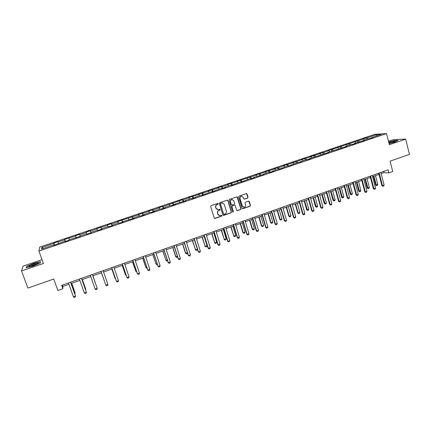 <?xml version="1.0" encoding="UTF-8"?>
<svg xmlns="http://www.w3.org/2000/svg" width="431" height="431" viewBox="0 0 431 431"><rect width="100%" height="100%" fill="white"/><g stroke="black" fill="none" stroke-linecap="round" stroke-linejoin="round"><path stroke-width="0.65" d="M218.312 203.685L217.741 203.389L211.088 205.673L210.657 206.53L214.202 218.016L215.021 218.431L221.642 216.125L221.938 215.527L221.486 215.214L219.977 215.645L217.897 214.196L217.607 213.237C217.348 211.96 217.8 211.055 218.975 210.511L219.832 210.215L220.128 209.617L219.665 209.299L218.199 209.725L216.076 208.27L215.78 207.311C215.522 206.029 215.979 205.118 217.154 204.58L218.016 204.283L218.312 203.685M217.283 209.59L215.904 208.211L215.613 207.257C215.355 205.975 215.807 205.064 216.982 204.526L217.838 204.229L217.924 203.367M214.487 218.382L221.464 216.06L221.577 215.214M219.04 215.484L217.725 214.132L217.434 213.178C217.176 211.901 217.628 210.991 218.803 210.452L219.654 210.156L219.756 209.304M247.599 198.061L248.024 197.215L247.076 194.02L246.408 193.567L239.054 196.078L238.629 196.924L242.044 208.313L242.685 208.76L250.028 206.223L250.449 205.382L249.307 201.541L248.655 201.088L245.433 202.187L245.013 203.028L245.584 204.94C245.778 206.212 245.266 206.993 244.048 207.279L242.319 206.072L240.072 198.578C239.873 197.323 240.369 196.547 241.565 196.24L243.348 197.452L243.72 198.702L244.382 199.154L247.599 198.061L247.82 197.172L246.5 193.567M42.044 259.645L22.999 266.153L21.55 270.959L27.902 288.075L53.73 279.029L57.883 290.489L62.894 288.711L61.681 285.349L388.099 169.846L388.875 172.896L392.716 171.533L390.093 161.156L409.45 154.373L405.684 139.111L393.314 139.644L388.498 141.287M21.55 270.959L43.429 263.449L38.93 251.084L386.553 133.578L389.36 144.714L405.684 139.111M227.961 200.587L227.148 200.162L219.815 202.678L219.384 203.529L222.892 214.988L223.705 215.403L231 212.86L231.425 212.014L227.961 200.587L227.423 200.129M229.47 199.364L236.748 196.87L237.556 197.29L240.972 208.685L240.552 209.531L237.298 210.64L236.651 210.188L235.261 205.571L234.453 205.151L232.39 205.867L231.97 206.713L233.424 211.524L233.015 212.144L232.562 211.826L229.044 200.216L229.47 199.364M38.93 251.084L39.663 247.114L374.744 134.31L386.553 133.578M366.366 139.407L365.973 137.882L362.697 138.987L363.796 138.933L328.066 150.656L329.058 150.645L323.622 152.477L319.247 153.625L320.211 153.625L310.368 156.62L311.301 156.625L305.778 158.489L304.868 158.473L296.76 161.528L292.401 162.67L293.274 162.702L283.318 165.73L284.158 165.773L278.518 167.675L274.164 168.817L274.978 168.871L264.946 171.921L265.722 171.991L255.653 175.051L256.402 175.131L236.861 181.386L237.54 181.489L227.352 184.587L227.999 184.7L222.094 186.693L221.469 186.569L217.774 187.814L218.388 187.943L208.119 191.068L208.701 191.208L198.395 194.343L198.939 194.5L188.589 197.646L189.096 197.813L183.003 199.871L182.518 199.693L162.993 206.611L162.584 206.406L158.71 207.71L159.109 207.92L152.87 210.026L152.499 209.805L148.598 211.12L148.954 211.346L138.399 214.557L138.723 214.794L117.76 221.507L118.002 221.776L111.559 223.948L111.343 223.673L107.319 225.025L107.518 225.311L96.786 228.575L96.948 228.872L90.402 231.081L90.268 230.774L86.173 232.153L86.292 232.465L79.692 234.69L79.6 234.367L75.473 235.757L75.549 236.086L64.688 239.388L64.72 239.733L58.007 241.996L58.002 241.64L53.81 243.052L53.8 243.418L41.796 247.459L41.532 249.075L53.746 244.953L53.735 245.331L64.855 241.204L64.887 241.565L69.154 240.121L69.1 239.771L80.177 236.398L80.08 236.064L86.793 233.796L86.917 234.125L91.113 232.708L90.973 232.384L91.081 232.718M365.973 137.882L367.083 137.828L376.344 134.704L381.171 134.413L371.786 137.581L372.939 137.516L368.457 138.701L363.112 140.506L364.233 140.458L354.368 143.458L355.462 143.421L352.073 144.568L350.985 144.6L345.56 146.432L346.626 146.405L327.743 152.45L328.751 152.445L309.657 158.554L310.606 158.57L307.082 159.761L306.145 159.739L300.509 161.641L301.431 161.673L296.975 162.837L288.608 166L287.73 165.957L279.261 169.157L278.415 169.103L272.651 171.048L273.475 171.112L269.844 172.341L269.03 172.271L263.217 174.232L264.009 174.307L253.714 177.443L254.473 177.529L250.783 178.779L250.039 178.682L241.144 182.033L240.433 181.925L231.425 185.314L230.752 185.195L224.756 187.216L225.413 187.345L221.636 188.622L220.995 188.487L211.766 191.957L211.163 191.806L201.816 195.313L201.25 195.157L195.108 197.226L195.652 197.398L191.79 198.702L191.256 198.529L185.071 200.614L185.578 200.803L174.948 204.035L175.417 204.229L171.49 205.56L171.037 205.355L164.75 207.478L165.175 207.688L161.216 209.03L160.801 208.809L154.465 210.948L154.853 211.179L150.861 212.526L150.484 212.294L144.094 214.449L144.444 214.692L140.42 216.05L140.086 215.802L133.642 217.978L133.955 218.237L123.104 221.539L123.374 221.809L119.285 223.193L119.031 222.913L112.48 225.122L112.706 225.413L108.585 226.803L108.375 226.512L101.77 228.737L101.953 229.044L97.794 230.45L97.627 230.138L90.973 232.384M364.621 140L363.796 138.933M359.335 141.783L358.517 140.711M363.112 140.506L363.026 140.867M356.022 142.903L355.203 141.831M350.699 144.697L349.891 143.62M354.368 143.458L354.287 143.819M347.359 145.829L346.551 144.746M341.998 147.639L341.196 146.551M345.56 146.432L345.484 146.788M338.631 148.77L337.834 147.682M333.233 150.597L332.441 149.503M336.686 149.428L336.616 149.783M329.844 151.739L329.058 150.645M324.424 153.614L323.622 152.477M327.743 152.45L327.684 152.806M320.987 154.729L320.211 153.625M315.562 156.668L314.732 155.472M318.735 155.489L318.681 155.844M312.066 157.741L311.301 156.625M306.635 159.75L305.778 158.489M309.657 158.554L309.609 158.91M303.074 160.779L302.32 159.653M297.643 162.859L296.76 161.528M300.509 161.641L300.466 161.997M294.017 163.834L293.274 162.702M288.587 166L287.671 164.588M291.297 164.755L291.259 165.105M284.891 166.916L284.158 165.773M279.423 169.103L278.518 167.675M282.009 167.891L281.976 168.241M275.7 170.019L274.978 168.871M270.183 172.222L269.289 170.784M272.651 171.048L272.629 171.398M266.433 173.149L265.722 171.991M260.874 175.369L259.995 173.919M263.217 174.232L263.201 174.582M257.102 176.301L256.402 175.131M251.488 178.536L250.626 177.076M253.714 177.443L253.708 177.787M247.696 179.474L247.006 178.294M242.039 181.731L241.188 180.255M244.14 180.675L244.135 181.02M238.214 182.674L237.54 181.489M232.514 184.947L231.679 183.461M234.486 183.935L234.491 184.279M228.667 185.901L227.999 184.7M222.913 188.191L222.094 186.693M224.756 187.216L224.766 187.566M219.04 189.15L218.388 187.943M213.237 191.456L212.435 189.947M214.956 190.529L214.972 190.874M209.337 192.425L208.701 191.208M203.486 194.753L202.699 193.228M205.07 193.864L205.097 194.209M199.564 195.722L198.939 194.5M193.659 198.071L192.889 196.536M195.108 197.226L195.141 197.57M189.71 199.052L189.096 197.813M183.757 201.417L183.003 199.871M185.071 200.614L185.109 200.959M179.781 202.403L179.177 201.158M173.774 204.784L173.036 203.227M174.948 204.035L174.997 204.375M169.771 205.781L169.184 204.526M163.715 208.184L162.993 206.611M164.75 207.478L164.798 207.817M159.685 209.186L159.109 207.92M153.576 211.61L152.87 210.026M154.465 210.948L154.524 211.287M149.514 212.623L148.954 211.346M143.351 215.064L142.666 213.464M144.094 214.449L144.164 214.789M139.267 216.082L138.723 214.794M133.05 218.544L132.382 216.928M133.642 217.978L133.718 218.312M128.934 219.568L128.4 218.269M122.663 222.051L122.011 220.424M123.104 221.539L123.191 221.873M118.52 223.086L118.002 221.776M112.195 225.585L111.559 223.948M112.48 225.122L112.577 225.456M108.019 226.631L107.518 225.311M101.635 229.152L101.021 227.498M101.77 228.737L101.872 229.071M97.433 230.202L96.948 228.872M90.995 232.745L90.402 231.081M86.766 233.807L86.292 232.465M80.155 236.037L79.692 234.69M76.115 237.772L75.549 236.086M69.343 239.69L68.895 238.327M75.867 237.486L75.991 237.815M65.264 241.435L64.72 239.733M58.438 243.37L58.007 241.996M64.855 241.204L64.984 241.532M54.328 245.131L53.8 243.418M43.472 248.423L41.796 247.459M53.746 244.953L53.886 245.277M381.171 173.618L383.989 172.615L388.875 172.896M62.894 288.711L62.791 286.453L68.917 284.288M71.088 283.517L79.87 280.403M81.998 279.649L90.731 276.551M92.821 275.813L101.5 272.737M103.564 272.004L112.162 268.96M114.231 268.222L122.738 265.21M124.818 264.472L133.227 261.493M135.312 260.755L143.636 257.803M145.721 257.065L153.959 254.145M156.049 253.406L164.195 250.519M166.291 249.775L174.356 246.915M176.457 246.171L184.43 243.343M186.537 242.599L194.429 239.803M196.536 239.054L204.348 236.285M206.46 235.536L214.191 232.799M216.308 232.045L223.953 229.335M226.076 228.586L233.645 225.903M235.768 225.149L243.256 222.493M245.384 221.744L252.798 219.115M254.926 218.361L262.263 215.759M264.397 215.004L271.654 212.429M273.793 211.675L280.974 209.127M283.119 208.367L290.23 205.846M292.369 205.091L299.41 202.597M301.555 201.832L308.521 199.364M310.665 198.605L317.561 196.159M319.71 195.399L326.536 192.98M328.691 192.215L335.447 189.823M337.602 189.058L344.288 186.688M346.443 185.923L353.064 183.579M355.225 182.814L361.776 180.492M363.936 179.727L370.423 177.427M372.583 176.662L379.005 174.383M376.209 136.088L376.344 134.704M367.912 138.89L367.083 137.828M371.786 137.581L371.7 137.936M62.317 285.128L62.791 286.453M383.676 171.414L383.989 172.615M54.532 245.061L53.81 243.052M65.399 241.392L64.688 239.388M76.174 237.75L75.473 235.757M90.957 232.762L90.268 230.774M101.527 229.19L100.849 227.207M112.012 225.645L111.343 223.673M122.415 222.132L121.757 220.166M132.737 218.646L132.085 216.685M142.973 215.188L142.332 213.232M153.134 211.756L152.499 209.805M163.209 208.356L162.584 206.406M173.208 204.978L172.589 203.039M183.127 201.627L182.518 199.693M192.975 198.303L192.366 196.374M202.737 195.006L202.144 193.077M212.429 191.73L211.842 189.812M222.046 188.482L221.469 186.569M231.592 185.26L231.016 183.353M241.048 182.017L240.498 180.158M250.416 178.73L249.899 176.99M259.71 175.476L259.236 173.844M268.955 172.298L268.502 170.724M278.14 169.194L277.693 167.627M287.262 166.118L286.82 164.55M296.312 163.058L295.876 161.501M305.299 160.025L304.868 158.473M314.215 157.013L313.79 155.467M323.067 154.029L322.647 152.482M331.854 151.06L331.439 149.519M340.576 148.113L340.167 146.578M349.239 145.193L348.835 143.658M357.832 142.289L357.434 140.759M33.176 266.083L40.282 262.991L40.487 261.633L33.763 263.303L26.711 266.347L26.329 267.775L33.176 266.083M389.074 143.588L394.742 142.101L398.109 140.382L394.413 140.528L388.687 142.036M26.873 266.789L26.711 266.347M223.193 215.365L230.817 212.795L231.237 211.95L227.778 200.539M220.774 203.335L220.473 203.933L223.544 213.986L224.001 214.304L225.014 213.965C226.178 213.426 226.631 212.521 226.377 211.249L224.287 204.38L222.137 202.926L220.597 203.287L220.473 203.933M223.732 214.239L220.3 203.879M222.816 202.974L221.674 203.028M220.597 203.287L221.496 202.974M236.975 210.576L240.358 209.471L240.778 208.626L236.996 196.832M234.733 205.124L232.207 205.813L231.781 206.659L233.424 211.524M232.756 212.079L233.236 211.465M233.812 200.771L232.023 199.553C230.811 199.86 230.31 200.641 230.515 201.907L231.312 204.558L231.975 205.011L234.189 204.267L234.609 203.416L233.812 200.771M232.519 199.575L231.835 199.505C230.628 199.806 230.122 200.593 230.326 201.853L230.515 201.907M231.652 204.957L231.129 204.504L230.326 201.853M244.081 199.106L247.399 198.012M242.012 196.25L241.365 196.191C240.175 196.498 239.679 197.279 239.878 198.529L240.072 198.578M243.364 207.192L242.12 206.018L239.878 198.529M242.367 208.701L249.824 206.169L250.244 205.328L248.752 201.088M74.558 293.215L75.123 293.015L71.654 283.312M74.816 293.947L75.086 292.741L71.708 283.296M70.555 282.213L75.533 296.119L75.296 297.045L74.245 297.422L73.432 296.878L68.443 282.962M73.432 296.878L75.533 296.119L75.495 295.833L70.614 282.192M37.486 263.831L37.621 263.745C40.573 261.908 32.487 263.966 29.572 265.787L28.85 266.396C28.301 267.333 35.234 265.28 37.486 263.831M37.061 264.074C35.234 264.257 33.133 264.952 30.752 266.159L30.31 266.482M26.63 267.699L26.97 266.428L33.801 263.476L40.32 261.859L40.137 263.055M389.021 143.378L394.952 141.546C395.2 140.878 393.207 141.174 388.972 142.429L388.8 142.489M393.999 141.993L388.977 143.194M388.719 142.182L394.338 140.7L397.743 140.565M85.424 289.32L85.764 289.196L82.337 279.53M85.602 289.821L85.704 288.932L82.369 279.514M96.199 285.457L92.94 275.77M96.258 285.624L92.951 275.77M81.497 278.34L86.405 292.207L86.162 293.134L85.122 293.506L84.32 292.956L79.401 279.083M84.32 292.956L86.405 292.207L81.529 278.329M92.347 274.499L97.191 288.328L96.943 289.249L95.908 289.627L95.127 289.072L90.268 275.237M95.127 289.072L97.191 288.328L92.358 274.499M101.43 272.764L104.841 282.359M101.436 272.758L104.873 282.445M111.855 269.068L115.072 278.41L115.46 278.55M111.882 269.057L115.179 278.647L115.6 278.965M126.24 275.495L125.502 274.951L125.992 274.773M122.199 265.399L125.502 274.951L122.248 265.383M107.89 284.476L107.631 285.403L106.608 285.769L105.837 285.214L101.043 271.422L105.837 285.214L107.89 284.476L103.111 270.69M113.784 266.913L118.503 280.662L118.234 281.583L117.216 281.949L116.348 281.141L111.71 267.651M118.503 280.662L116.467 281.389L111.737 267.64M124.37 263.169L129.025 276.874L128.75 277.796L127.743 278.162L126.87 277.354L122.291 263.907M129.025 276.874L127.01 277.596L122.345 263.885M134.871 259.451L139.466 273.119L139.181 274.041L138.184 274.402L137.306 273.604L132.791 260.189M139.466 273.119L137.467 273.836L132.861 260.162M145.29 255.766L149.821 269.391L149.53 270.312L148.539 270.673L147.661 269.876L143.2 256.504M149.821 269.391L147.838 270.108L143.291 256.472M155.623 252.108L160.095 265.695L159.793 266.617L158.813 266.972L157.929 266.186L153.528 252.852M160.095 265.695L158.123 266.401L153.641 252.814M165.87 248.482L170.288 262.026L169.976 262.953L169 263.303L168.117 262.522L163.775 249.226M170.288 262.026L168.332 262.732L163.909 249.177M176.042 244.883L180.395 258.39L180.083 259.311L179.113 259.661L178.224 258.886L173.941 245.627M180.395 258.39L178.456 259.09L174.092 245.573M179.113 259.661L178.224 258.886M186.127 241.317L190.427 254.78L190.103 255.702L189.144 256.052L188.25 255.281L184.021 242.06M190.427 254.78L188.503 255.475L184.193 242.001M189.144 256.052L188.25 255.281M196.137 237.777L200.377 251.203L200.049 252.124L199.095 252.464L198.195 251.699L194.025 238.521M200.377 251.203L198.47 251.887L194.214 238.456M199.095 252.464L198.195 251.699M206.061 234.259L210.247 247.647L209.913 248.568L208.965 248.908L208.065 248.148L203.949 235.008M210.247 247.647L208.356 248.331L204.159 234.933M208.965 248.908L208.065 248.148M215.915 230.774L220.042 244.124L219.702 245.045L218.759 245.384L217.86 244.63L213.798 231.528M220.042 244.124L218.167 244.803L214.024 231.442M218.759 245.384L217.86 244.63M225.688 227.32L229.761 240.627L229.411 241.549L228.484 241.883L227.573 241.134L223.565 228.069M229.761 240.627L227.897 241.301L223.813 227.983M228.484 241.883L227.573 241.134M235.385 223.888L239.404 237.158L239.049 238.079L238.127 238.408L237.217 237.664L233.257 224.637M239.404 237.158L237.556 237.826L233.527 224.546M238.127 238.408L237.217 237.664M245.007 220.483L248.973 233.715L248.612 234.636L247.696 234.965L246.785 234.227L242.879 221.232M248.973 233.715L247.141 234.378L243.159 221.135M247.696 234.965L246.785 234.227M254.554 217.105L258.471 230.299L258.099 231.215L257.188 231.544L256.278 230.811L252.421 217.86M258.471 230.299L256.65 230.957L252.722 217.752M257.188 231.544L256.278 230.811M264.025 213.749L267.893 226.911L267.516 227.827L266.611 228.15L265.695 227.423L261.892 214.509M267.893 226.911L266.083 227.557L262.21 214.396M266.611 228.15L265.695 227.423M273.426 210.425L277.241 223.544L276.858 224.459L275.964 224.783L275.043 224.061L271.293 211.179M277.241 223.544L275.452 224.19L271.627 211.061M275.964 224.783L275.043 224.061M282.758 207.122L286.523 220.209L286.13 221.125L285.241 221.442L284.32 220.726L280.619 207.882M286.523 220.209L284.74 220.85L280.969 207.758M285.241 221.442L284.32 220.726M136.681 271.745L135.738 271.277L136.438 271.029M132.457 261.762L135.738 271.277L132.527 261.741M147.041 268.028L146.588 268.195L145.899 267.635L146.804 267.312M142.639 258.158L145.899 267.635L142.726 258.126M157.32 264.343L156.652 264.58L155.979 264.02L157.083 263.627M152.736 254.576L155.979 264.02L152.843 254.538M167.514 260.68L166.635 260.997L165.978 260.437L167.282 259.968M162.756 251.025L165.978 260.437L162.886 250.982M177.572 256.865L176.543 257.442L175.67 256.682L177.4 256.343M172.702 247.502L175.67 256.682M172.847 247.453L175.896 256.881L176.543 257.442M187.517 252.986L187.313 253.579L186.37 253.913L185.497 253.164L187.437 252.738M182.566 244.005L185.497 253.164M182.728 243.946L185.739 253.347L186.37 253.913M192.355 240.536L195.512 249.845L197.382 249.177L194.413 239.808M197.382 249.177L197.059 250.077L196.127 250.416L195.248 249.668M192.538 240.471L195.512 249.845L196.127 250.416M202.069 237.093L205.204 246.37L207.058 245.708L204.132 236.36M207.058 245.708L206.729 246.607L205.802 246.941L204.924 246.198M202.268 237.023L205.204 246.37L205.802 246.941M211.707 233.677L214.821 242.922L216.664 242.26L213.771 232.945M216.664 242.26L216.33 243.165L215.408 243.493L214.525 242.755M211.923 233.602L214.821 242.922L215.408 243.493M221.27 230.289L224.368 239.501L226.194 238.844L223.339 229.556M226.194 238.844L225.855 239.744L224.939 240.072L224.055 239.34M221.507 230.202L224.368 239.501L224.939 240.072M230.763 226.921L233.839 236.102L235.655 235.455L232.837 226.189M235.655 235.455L235.304 236.355L234.399 236.678L233.51 235.951M231.016 226.835L233.839 236.102L234.399 236.678M240.18 223.587L242.895 232.589L243.24 232.735L245.04 232.088L242.26 222.849M245.04 232.088L244.689 232.988L243.79 233.311L242.895 232.589M240.455 223.49L243.24 232.735L243.79 233.311M249.533 220.273L252.21 229.249L252.571 229.389L254.355 228.748L251.612 219.535M254.355 228.748L253.999 229.648L253.105 229.965L252.21 229.249M249.818 220.171L252.571 229.389L253.105 229.965M258.81 216.982L261.455 225.936L261.832 226.065L263.605 225.429L260.895 216.243M263.605 225.429L263.239 226.329L262.35 226.647L261.455 225.936M259.117 216.874L261.832 226.065L262.35 226.647M268.017 213.717L270.63 222.649L271.018 222.773L272.78 222.143L270.108 212.979M272.78 222.143L272.408 223.037L271.53 223.355L270.63 222.649M268.341 213.604L271.018 222.773L271.53 223.355M277.16 210.479L279.735 219.384L280.139 219.503L281.89 218.873L279.25 209.741M281.89 218.873L281.508 219.772L280.64 220.085L279.735 219.384M277.494 210.36L280.139 219.503L280.64 220.085M286.232 207.263L288.775 216.141L289.196 216.254L290.93 215.635L288.323 206.524M290.93 215.635L290.542 216.529L289.68 216.841L288.775 216.141M286.583 207.139L289.196 216.254L289.68 216.841M295.235 204.073L297.746 212.925L298.182 213.033L299.901 212.413L297.331 203.33M299.901 212.413L299.513 213.313L298.656 213.62L297.746 212.925M295.607 203.944L298.182 213.033L298.656 213.62M304.173 200.905L306.651 209.735L307.104 209.832L308.812 209.224L306.274 200.162M308.812 209.224L308.413 210.118L307.562 210.425L306.651 209.735M304.555 200.771L307.562 210.425M313.046 197.759L315.492 206.568L315.955 206.659L317.652 206.05L315.147 197.015M317.652 206.05L317.254 206.945L316.402 207.252L315.492 206.568M313.445 197.619L316.402 207.252M292.013 203.847L295.731 216.895L295.332 217.806L294.454 218.124L293.527 217.413L289.874 204.606M295.731 216.895L293.964 217.531L290.241 204.477M294.454 218.124L293.527 217.413M301.204 200.598L304.868 213.604L304.469 214.519L303.591 214.832L302.664 214.126L299.06 201.352M304.868 213.604L303.117 214.234L299.443 201.218M303.591 214.832L302.664 214.126M310.32 197.371L313.94 210.344L313.531 211.255L312.664 211.567L311.732 210.867L308.176 198.131M313.94 210.344L312.2 210.969L308.574 197.985M312.664 211.567L311.732 210.867M319.371 194.165L322.943 207.106L322.528 208.017L321.666 208.324L320.734 207.629L317.221 194.925M322.943 207.106L321.214 207.726L317.636 194.78M321.666 208.324L320.734 207.629M321.855 194.64L324.268 203.421L324.748 203.507L326.429 202.904L323.956 193.896M326.429 202.904L326.025 203.798L325.184 204.1L324.268 203.421M322.269 194.494L325.184 204.1M328.352 190.987L331.875 203.89L331.455 204.8L330.599 205.108L329.667 204.413L326.202 191.752M331.875 203.89L330.162 204.504L326.633 191.596M330.599 205.108L329.667 204.413M330.599 191.542L332.98 200.296L333.47 200.377L335.14 199.779L332.7 190.793M335.14 199.779L334.731 200.674L333.896 200.97L332.98 200.296M331.024 191.391L333.896 200.97M337.268 187.835L340.743 200.701L340.318 201.606L339.472 201.913L338.534 201.223L335.113 188.595M340.743 200.701L339.041 201.309L335.56 188.439M339.472 201.913L338.534 201.223M339.278 188.466L341.627 197.199L342.133 197.274L343.793 196.676L341.384 187.717M343.793 196.676L343.378 197.57L342.548 197.867L341.627 197.199M339.72 188.309L342.548 197.867M346.12 184.705L349.546 197.533L349.115 198.438L348.275 198.745L347.332 198.061L343.96 185.465M349.546 197.533L347.86 198.136L344.423 185.303M348.275 198.745L347.332 198.061M347.892 185.411L350.214 194.117L350.732 194.187L352.38 193.6L349.999 184.662M352.38 193.6L351.955 194.489L351.136 194.785L350.214 194.117M348.35 185.249L351.136 194.785M354.902 181.596L358.285 194.386L357.849 195.297L357.013 195.599L356.071 194.914L352.741 182.361M358.285 194.386L356.609 194.99L353.215 182.189M357.013 195.599L356.071 194.914M356.448 182.378L358.737 191.062L359.271 191.127L360.903 190.545L358.554 181.629M360.903 190.545L360.478 191.434L359.659 191.725L358.737 191.062M356.916 182.211L359.659 191.725M363.619 178.509L366.959 191.267L366.517 192.172L365.687 192.474L364.739 191.8L361.458 179.274M366.959 191.267L365.294 191.865L361.948 179.102M365.687 192.474L364.739 191.8M364.938 179.371L367.201 188.029L367.745 188.088L369.367 187.507L367.05 178.623M369.367 187.507L368.936 188.395L368.122 188.686L367.201 188.029M365.423 179.199L368.122 188.686M372.271 175.449L375.568 188.169L375.121 189.074L374.297 189.371L373.914 188.762L373.348 188.703L370.105 176.214M375.568 188.169L373.914 188.762L370.612 176.037M374.297 189.371L373.348 188.703M373.37 176.381L375.606 185.018L376.161 185.071L377.772 184.495L375.482 175.632M377.772 184.495L377.335 185.384L376.527 185.675L375.606 185.018M373.866 176.204L376.527 185.675M380.864 172.411L384.113 185.093L383.66 185.998L382.841 186.294L382.475 185.686L381.893 185.626L378.698 173.176M384.113 185.093L382.475 185.686L379.215 172.993M382.841 186.294L381.893 185.626M29.858 266.563L28.85 266.396"/></g></svg>
